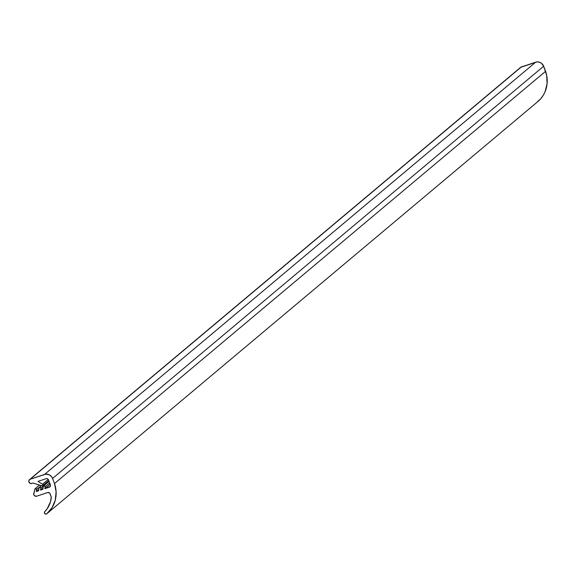 <?xml version="1.0" encoding="UTF-8"?>
<svg xmlns="http://www.w3.org/2000/svg" width="576" height="576" viewBox="0 0 576 576"><rect width="100%" height="100%" fill="white"/><g stroke="black" fill="none" stroke-linecap="round" stroke-linejoin="round"><path stroke-width="0.86" d="M35.352 488.585L39.506 485.093L35.352 488.585A0.914 0.857 50 0 1 36.547 489.629L41.278 485.654L36.547 489.629L35.806 488.563L34.805 489.247A0.914 0.857 50 0 1 35.352 488.585M39.614 487.166L41.378 485.683L39.614 487.166A0.914 0.857 50 0 1 40.81 488.203L49.025 481.306L40.81 488.203L40.068 487.138L39.067 487.822A0.914 0.857 50 0 1 39.614 487.166M43.877 485.741L49.054 481.392L43.877 485.741A0.914 0.857 50 0 1 45.079 486.778L49.644 482.94L45.079 486.778L44.33 485.719L43.33 486.403A0.914 0.857 50 0 1 43.877 485.741M46.778 513.785A1.462 1.375 50 0 1 46.771 513.785A1.462 1.375 50 0 1 44.798 511.625L44.424 512.59L44.827 513.598L45.785 514.087L46.778 513.785L537.869 101.556L46.778 513.785L52.07 507.672L55.267 500.155L56.102 491.868L54.504 483.545A29.297 27.439 50 0 1 46.778 513.785L537.869 101.556A29.297 27.439 -130 0 0 545.594 71.316L54.504 483.545L52.56 478.454L543.65 66.226L545.594 71.316L54.504 483.545L52.56 478.454L543.65 66.226A6.408 6.005 -130 0 0 535.644 62.194L44.546 474.43A6.408 6.005 50 0 1 52.56 478.454L51.25 476.323L49.27 474.811L45.713 474.17L30.197 479.218L521.287 66.989L535.644 62.194L44.546 474.43L30.197 479.218L521.287 66.989A2.29 2.146 -130 0 0 520.625 67.356L29.534 479.585A2.29 2.146 50 0 1 30.197 479.218L28.98 480.326L28.951 482.026L30.125 483.322L31.817 483.466A2.29 2.146 50 0 1 29.534 479.585M31.817 483.466L33.048 483.055L42.214 485.892L42.934 485.381L42.538 484.25A0.914 0.857 50 0 1 41.897 485.849L33.048 483.055L31.817 483.466M48.262 479.448L42.538 484.25L37.966 481.406L46.166 478.67A1.829 1.714 50 0 1 48.456 479.822L50.4 484.913A1.829 1.714 50 0 1 49.406 487.159L50.321 486.396L44.813 488.693L50.141 484.229L44.813 488.693L45.079 486.778L44.813 488.693L49.716 487.022L50.486 485.95L48.456 479.822L47.52 478.778L46.166 478.67L37.966 481.406L42.538 484.25L48.262 479.448M43.33 486.403L42.847 489.348L40.55 490.118L43.07 488.002L40.55 490.118L40.81 488.203L40.55 490.118L42.847 489.348L43.33 486.403M39.067 487.822L38.585 490.774L36.288 491.544L38.801 489.427L36.288 491.544L36.547 489.629L36.288 491.544L38.585 490.774L39.067 487.822M34.805 489.247L33.732 494.489L34.546 495.77L36.677 496.195A2.29 2.146 50 0 1 34.279 492.422L34.805 489.247M36.677 496.195L47.75 492.502A1.829 1.714 50 0 1 50.04 493.646L51.019 496.224A3.665 3.427 50 0 1 51.242 497.959A25.632 24.012 50 0 1 44.798 511.625L47.225 508.694L50.486 501.775L51.235 497.088L49.882 493.33L48.082 492.422L36.677 496.195M537.408 101.801L540.749 98.712L543.161 95.443L545.047 91.822L547.085 83.83L546.696 75.434L543.65 66.226L541.426 63.245L539.215 62.136L536.803 61.934L520.567 67.414M39.449 485.078L35.093 488.729M49.032 481.342L43.618 485.885M42.71 485.698L48.758 480.614"/></g></svg>
